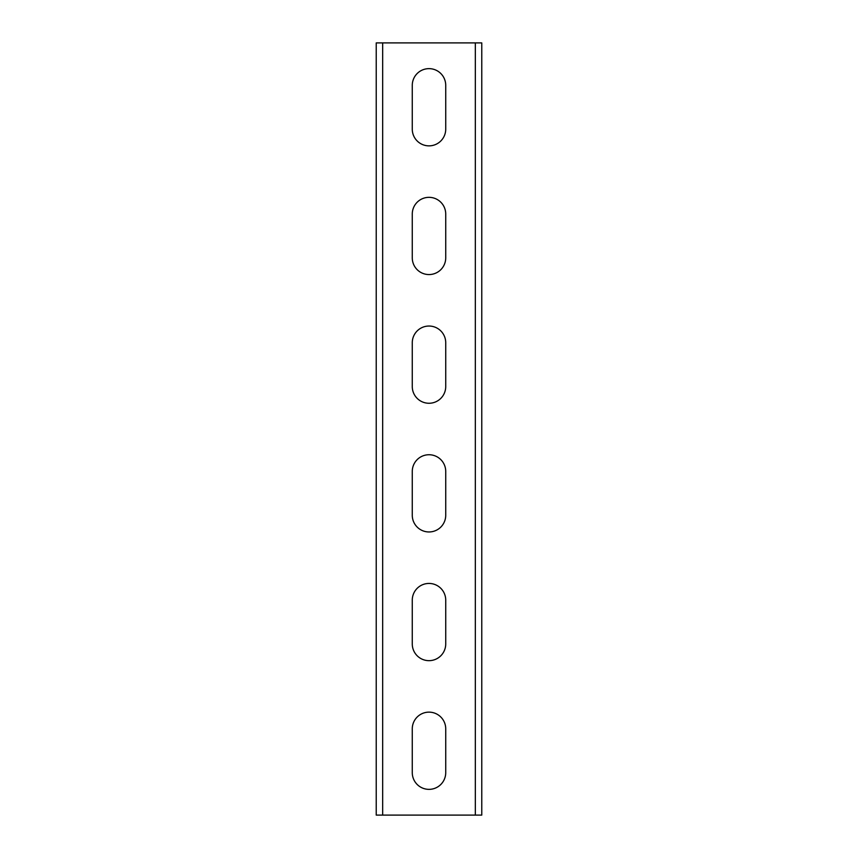 <?xml version="1.0" encoding="UTF-8"?>
<svg xmlns="http://www.w3.org/2000/svg" width="858" height="858" viewBox="0 0 858 858"><rect width="100%" height="100%" fill="white"/><g stroke="black" fill="none" stroke-linecap="round" stroke-linejoin="round"><path stroke-width="1.29" d="M481.767 42.9L481.767 815.1L376.233 815.1L376.233 42.9L481.767 42.9M412.269 728.871L412.269 772.629A16.731 16.731 0 0 0 429 789.36A16.731 16.731 0 0 0 445.731 772.629L445.731 728.871A16.731 16.731 0 0 0 429 712.14A16.731 16.731 0 0 0 412.269 728.871M412.269 600.171L412.269 643.929A16.731 16.731 0 0 0 429 660.66A16.731 16.731 0 0 0 445.731 643.929L445.731 600.171A16.731 16.731 0 0 0 429 583.44A16.731 16.731 0 0 0 412.269 600.171M412.269 471.471L412.269 515.229A16.731 16.731 0 0 0 429 531.96A16.731 16.731 0 0 0 445.731 515.229L445.731 471.471A16.731 16.731 0 0 0 429 454.74A16.731 16.731 0 0 0 412.269 471.471M412.269 342.771L412.269 386.529A16.731 16.731 0 0 0 429 403.26A16.731 16.731 0 0 0 445.731 386.529L445.731 342.771A16.731 16.731 0 0 0 429 326.04A16.731 16.731 0 0 0 412.269 342.771M412.269 214.071L412.269 257.829A16.731 16.731 0 0 0 429 274.56A16.731 16.731 0 0 0 445.731 257.829L445.731 214.071A16.731 16.731 0 0 0 429 197.34A16.731 16.731 0 0 0 412.269 214.071M412.269 85.371L412.269 129.129A16.731 16.731 0 0 0 429 145.86A16.731 16.731 0 0 0 445.731 129.129L445.731 85.371A16.731 16.731 0 0 0 429 68.64A16.731 16.731 0 0 0 412.269 85.371M475.332 42.9L475.332 815.1M382.668 42.9L382.668 815.1"/></g></svg>
